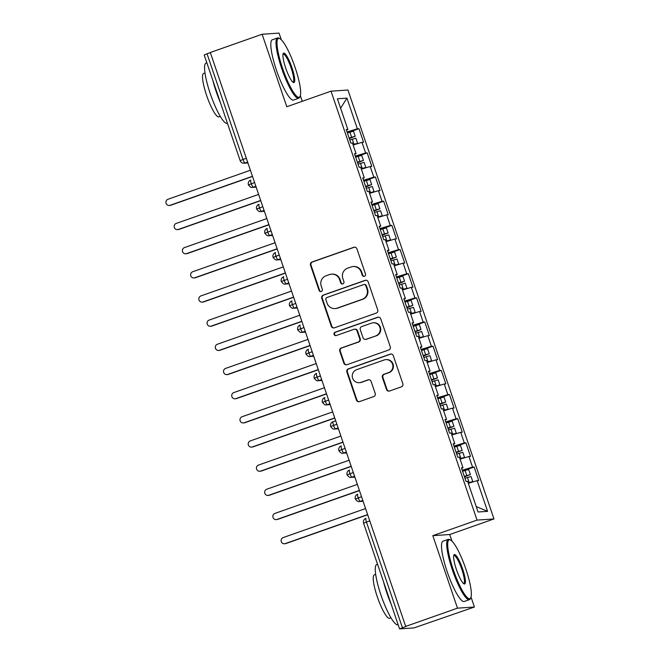 <?xml version="1.0" encoding="UTF-8"?>
<svg xmlns="http://www.w3.org/2000/svg" width="662" height="662" viewBox="0 0 662 662"><rect width="100%" height="100%" fill="white"/><g stroke="black" fill="none" stroke-linecap="round" stroke-linejoin="round"><path stroke-width="0.99" d="M364.448 276.277A1.754 1.721 -93.9 0 0 365.507 274.043L356.926 248.846A2.507 2.458 -93.9 0 0 353.798 247.29L312.009 262.003A2.507 2.458 -93.9 0 0 310.495 265.189L319.076 290.395A1.754 1.721 -93.9 0 0 321.269 291.479A1.754 1.721 -93.9 0 0 322.328 289.253L321.219 285.984A8.027 7.861 -93.9 0 1 326.06 275.781L329.544 274.556A8.027 7.861 -93.9 0 1 339.556 279.53L340.665 282.79A1.754 1.721 -93.9 0 0 342.858 283.882A1.754 1.721 -93.9 0 0 343.917 281.648L342.808 278.388A8.027 7.861 -93.9 0 1 347.649 268.176L351.133 266.952A8.027 7.861 -93.9 0 1 361.146 271.925L362.255 275.185A1.754 1.721 -93.9 0 0 364.448 276.277M386.467 389.446A2.507 2.458 -93.9 0 0 389.595 391.002L401.321 386.873A2.507 2.458 -93.9 0 0 402.835 383.687L393.302 355.701A2.507 2.458 -93.9 0 0 390.175 354.145L348.386 368.858A2.507 2.458 -93.9 0 0 346.871 372.044L356.404 400.038A2.507 2.458 -93.9 0 0 359.532 401.594L373.691 396.604A2.507 2.458 -93.9 0 0 375.205 393.418L371.125 381.436A2.507 2.458 -93.9 0 0 367.998 379.88L360.972 382.355A6.711 6.579 -93.9 0 1 352.374 377.34A6.711 6.579 -93.9 0 1 356.653 369.669L384.167 359.979A6.711 6.579 -93.9 0 1 392.773 364.994A6.711 6.579 -93.9 0 1 388.486 372.665L383.902 374.278A2.507 2.458 -93.9 0 0 382.388 377.472L386.467 389.446L386.98 389.413A2.507 2.458 -93.9 0 0 389.215 391.101M281.3 39.753L279.041 33.1L262.119 34.25L210.317 52.497L405.69 626.409L406.203 626.368L399.558 628.883L413.998 627.924L474.414 607.013L471.03 597.074M451.997 541.177L449.738 534.515L432.816 535.674L457.492 608.163L405.69 626.409M432.816 535.674L477.045 520.1L331.025 91.174L347.947 90.024L493.968 518.942L477.045 520.1M262.119 34.25L286.795 106.748L331.025 91.174M376.206 313.109A2.507 2.458 -93.9 0 0 377.721 309.915L368.196 281.929A2.507 2.458 -93.9 0 0 365.06 280.374L323.271 295.095A2.507 2.458 -93.9 0 0 321.757 298.281L331.29 326.267A2.507 2.458 -93.9 0 0 334.418 327.822L376.206 313.109M380.749 318.811L390.274 346.805A2.507 2.458 -93.9 0 1 388.76 349.991L346.971 364.704A2.507 2.458 -93.9 0 1 343.843 363.157L339.763 351.174A2.507 2.458 -93.9 0 1 341.278 347.989L358.225 342.014A2.507 2.458 -93.9 0 0 359.739 338.828L357.041 330.884A2.507 2.458 -93.9 0 0 353.905 329.328L336.263 335.543A1.754 1.721 -93.9 0 1 334.012 334.227A1.754 1.721 -93.9 0 1 335.137 332.216L377.621 317.263A2.507 2.458 -93.9 0 1 380.749 318.811M340.607 108.229L346.929 98.125L337.388 98.77L347.84 129.462L346.251 129.57L350.852 143.108L352.449 142.992L356.065 153.625L354.476 153.733L359.085 167.271L360.674 167.163L364.29 177.797L362.702 177.904L367.311 191.434L368.899 191.326L372.516 201.96L370.927 202.067L375.536 215.597L377.125 215.489L380.741 226.123L379.152 226.23L383.761 239.76L385.35 239.652L388.966 250.286L387.378 250.393L391.987 263.931L393.576 263.824L397.2 274.449L395.603 274.565L400.212 288.094L401.801 287.987L405.425 298.62L403.837 298.728L408.437 312.257L410.026 312.15L413.651 322.783L412.062 322.89L416.663 336.42L418.252 336.313L421.876 346.946L420.287 347.053L424.896 360.583L426.485 360.476L430.101 371.109L428.513 371.217L433.122 384.754L434.711 384.647L438.327 395.272L436.738 395.388L441.347 408.917L442.936 408.81L446.552 419.443L444.963 419.551L449.572 433.08L451.161 432.973L454.777 443.606L453.189 443.714L457.798 457.243L459.387 457.136L463.011 467.769L461.414 467.877L466.023 481.415L467.612 481.299L478.063 511.991L487.596 511.345L477.153 480.653L468.299 483.318M346.929 98.125L357.372 128.817L347.053 131.928M347.343 132.797L358.97 128.709L357.372 128.817M358.97 128.709L363.57 142.239L361.982 142.347L365.606 152.98L355.279 156.091M355.577 156.96L367.195 152.872L365.606 152.98M367.195 152.872L371.796 166.402L370.207 166.51L373.831 177.143L363.504 180.254M363.802 181.123L375.42 177.035L373.831 177.143M375.42 177.035L380.029 190.565L378.432 190.673L382.057 201.306L371.73 204.426M372.027 205.294L383.646 201.198L382.057 201.306M383.646 201.198L388.255 214.736L386.666 214.844L390.282 225.469L379.955 228.589M380.253 229.457L391.871 225.361L390.282 225.469M391.871 225.361L396.48 238.899L394.891 239.007L398.507 249.64L388.18 252.752M388.478 253.62L400.096 249.533L398.507 249.64M400.096 249.533L404.705 263.062L403.117 263.17L406.733 273.803L396.406 276.915M396.703 277.783L408.322 273.696L406.733 273.803M408.322 273.696L412.931 287.225L411.342 287.333L414.958 297.966L404.631 301.078M404.929 301.946L416.547 297.859L414.958 297.966M416.547 297.859L421.156 311.388L419.567 311.496L423.183 322.129L412.865 325.249M413.154 326.118L424.781 322.022L423.183 322.129M424.781 322.022L429.381 335.56L427.793 335.667L431.417 346.3L421.09 349.412M421.38 350.281L433.006 346.185L431.417 346.3M433.006 346.185L437.607 359.723L436.018 359.83L439.642 370.463L429.315 373.575M429.613 374.444L441.231 370.356L439.642 370.463M441.231 370.356L445.84 383.886L444.243 383.993L447.868 394.626L437.541 397.738M437.839 398.607L449.457 394.519L447.868 394.626M449.457 394.519L454.066 408.049L452.477 408.156L456.093 418.789L445.766 421.901M446.064 422.778L457.682 418.682L456.093 418.789M457.682 418.682L462.291 432.212L460.702 432.319L464.319 442.952L453.991 446.072M454.289 446.941L465.907 442.845L464.319 442.952M465.907 442.845L470.517 456.383L468.928 456.49L472.544 467.124L462.217 470.235M462.515 471.104L474.133 467.016L472.544 467.124M474.133 467.016L478.742 480.546L477.153 480.653M463.011 467.769L461.588 468.382M476.218 506.579L487.596 511.345M454.777 443.606L453.362 444.219M468.928 456.49L460.073 459.155M446.552 419.443L445.137 420.056M460.702 432.319L451.848 434.992M438.327 395.272L436.912 395.884M452.477 408.156L443.623 410.829M430.101 371.109L428.686 371.721M444.243 383.993L435.397 386.666M421.876 346.946L420.453 347.558M436.018 359.83L427.172 362.495M413.651 322.783L412.227 323.395M427.793 335.667L418.947 338.332M405.425 298.62L404.002 299.224M419.567 311.496L410.713 314.169M397.2 274.449L395.777 275.061M411.342 287.333L402.488 290.006M388.966 250.286L387.551 250.898M403.117 263.17L394.262 265.843M380.741 226.123L379.326 226.735M394.891 239.007L386.037 241.671M372.516 201.96L371.101 202.572M386.666 214.844L377.812 217.508M364.29 177.797L362.875 178.401M378.432 190.673L369.586 193.345M356.065 153.625L354.65 154.238M370.207 166.51L361.361 169.182M210.359 52.621L207.04 53.788L243.012 159.451L246.33 158.284M204.268 54.987L207.04 53.788M347.84 129.462L346.416 130.075M361.982 142.347L353.136 145.011M457.492 608.163L474.414 607.013M302.253 101.303L300.333 95.659M449.738 534.515L493.968 518.942M254.597 182.571L248.424 184.921A3.831 3.831 0 0 1 250.774 180.064A3.831 0.745 70.6 0 0 251.279 183.738A3.831 0.745 70.6 0 0 253.24 187.189L256.103 186.99M262.822 206.734L256.649 209.084A3.831 3.831 0 0 1 258.999 204.235A3.831 0.745 70.6 0 0 259.504 207.901A3.831 0.745 70.6 0 0 261.465 211.352L264.328 211.161M271.048 230.897L264.874 233.247A3.831 3.831 0 0 1 267.233 228.398A3.831 0.745 70.6 0 0 267.738 232.064A3.831 0.745 70.6 0 0 269.699 235.515L272.554 235.324M279.273 255.06L273.1 257.41A3.831 3.831 0 0 1 275.458 252.561L275.458 252.561A3.831 0.745 70.6 0 0 275.458 252.561A3.831 0.745 70.6 0 0 275.963 256.227A3.831 0.745 70.6 0 0 277.924 259.678L280.779 259.487M287.498 279.232L281.325 281.582A3.831 3.831 0 0 1 283.684 276.724A3.831 0.745 70.6 0 0 284.188 280.398A3.831 0.745 70.6 0 0 286.149 283.849L289.013 283.65M295.732 303.395L289.551 305.745A3.831 3.831 0 0 1 291.909 300.887A3.831 0.745 70.6 0 0 292.414 304.561A3.831 0.745 70.6 0 0 294.375 308.012L297.238 307.813M303.957 327.558L297.776 329.908A3.831 3.831 0 0 1 300.134 325.059A3.831 0.745 70.6 0 0 300.639 328.724A3.831 0.745 70.6 0 0 302.6 332.175L305.463 331.985M312.183 351.721L306.001 354.071A3.831 3.831 0 0 1 308.36 349.222A3.831 0.745 70.6 0 0 308.864 352.887A3.831 0.745 70.6 0 0 310.826 356.338L313.689 356.148M320.408 375.884L314.235 378.234A3.831 3.831 0 0 1 316.585 373.385A3.831 0.745 70.6 0 0 317.09 377.05A3.831 0.745 70.6 0 0 319.051 380.509L321.914 380.311M328.633 400.055L322.46 402.405A3.831 3.831 0 0 1 324.81 397.548A3.831 0.745 70.6 0 0 325.315 401.222A3.831 0.745 70.6 0 0 327.276 404.672L330.139 404.474M336.859 424.218L330.686 426.568A3.831 3.831 0 0 1 333.044 421.711A3.831 0.745 70.6 0 0 333.549 425.385A3.831 0.745 70.6 0 0 335.51 428.835L338.365 428.645M345.084 448.381L338.911 450.731A3.831 3.831 0 0 1 341.269 445.882A3.831 0.745 70.6 0 0 341.774 449.548A3.831 0.745 70.6 0 0 343.735 452.998L346.59 452.808M353.309 472.544L347.136 474.894A3.831 3.831 0 0 1 349.495 470.045A3.831 0.745 70.6 0 0 349.999 473.711A3.831 0.745 70.6 0 0 351.961 477.161L354.815 476.971M361.543 496.707L355.362 499.065A3.831 3.831 0 0 1 357.72 494.208A3.831 0.745 70.6 0 0 358.225 497.882A3.831 0.745 70.6 0 0 360.186 501.333L363.049 501.134M364.257 276.327A1.754 1.721 -93.9 0 1 362.768 275.152L361.659 271.892A8.027 7.861 -93.9 0 0 353.682 266.496L353.169 266.529M331.579 274.134L332.092 274.101A8.027 7.861 -93.9 0 1 340.069 279.496L341.178 282.757A1.754 1.721 -93.9 0 0 342.668 283.932M354.691 247.149A2.507 2.458 -93.9 0 0 354.311 247.249L312.522 261.97A2.507 2.458 -93.9 0 0 311.008 265.156L319.589 290.361A1.754 1.721 -93.9 0 0 321.078 291.537M365.962 280.241A2.507 2.458 -93.9 0 0 365.573 280.34L323.784 295.053A2.507 2.458 -93.9 0 0 322.27 298.248L331.803 326.234A2.507 2.458 -93.9 0 0 334.037 327.922M365.829 285.686A1.754 1.721 -93.9 0 0 363.637 284.594L326.962 297.511A1.754 1.721 -93.9 0 0 325.894 299.745L327.069 303.188A8.027 7.861 -93.9 0 0 337.082 308.161L362.155 299.332A8.027 7.861 -93.9 0 0 367.005 289.12L365.829 285.686L366.343 285.653A1.754 1.721 -93.9 0 0 364.597 284.47L364.083 284.503M335.046 308.583L335.56 308.542A8.027 7.861 -93.9 0 0 337.595 308.128L337.082 308.161M366.343 285.653L367.518 289.087A8.027 7.861 -93.9 0 1 362.668 299.298L337.595 308.128M354.542 329.196L355.055 329.163A2.507 2.458 -93.9 0 1 357.554 330.851L360.252 338.795A2.507 2.458 -93.9 0 1 358.738 341.981L341.791 347.947A2.507 2.458 -93.9 0 0 340.276 351.141L344.356 363.115A2.507 2.458 -93.9 0 0 346.59 364.812M378.515 317.123A2.507 2.458 -93.9 0 0 378.134 317.222L335.642 332.183A1.754 1.721 -93.9 0 0 336.073 335.593M375.817 335.824A6.711 6.579 -93.9 0 0 373.202 322.783A6.711 6.579 -93.9 0 0 371.498 323.139L361.8 326.548A2.507 2.458 -93.9 0 0 360.285 329.734L362.991 337.686A2.507 2.458 -93.9 0 0 366.119 339.242L376.33 335.791A6.711 6.579 -93.9 0 0 373.716 322.75L373.202 322.783M365.482 339.366L365.995 339.333A2.507 2.458 -93.9 0 0 366.632 339.201L366.119 339.242M376.33 335.791L366.632 339.201M385.872 359.623L386.385 359.59A6.711 6.579 -93.9 0 1 388.999 372.632L384.415 374.245A2.507 2.458 -93.9 0 0 382.901 377.439L386.98 389.413M359.276 382.71L359.789 382.669A6.711 6.579 -93.9 0 0 361.485 382.322L360.972 382.355M368.891 379.748A2.507 2.458 -93.9 0 0 368.511 379.847L361.485 382.322M391.068 354.005A2.507 2.458 -93.9 0 0 390.688 354.112L348.899 368.825A2.507 2.458 -93.9 0 0 347.385 372.011L356.909 400.005A2.507 2.458 -93.9 0 0 359.152 401.693M349.18 138.192L352.068 137.332L349.255 138.408M349.122 138.019L355.213 136.264L353.491 131.192L347.401 132.946M355.213 136.264L349.313 138.581M354.418 144.333L353.036 144.73L354.418 144.333M349.784 139.955L355.875 138.201L357.604 143.273L352.978 144.556M354.377 144.639L357.604 143.273M170.093 205.294L170.755 205.245A3.194 3.128 86.1 0 1 169.944 205.41L169.282 205.46A3.194 3.128 -93.9 0 0 170.093 205.294L252.462 176.291M250.402 170.25L168.032 199.254A3.194 3.128 -93.9 0 0 169.282 205.46M170.755 205.245L252.52 176.456M357.414 162.356L360.293 161.503L357.48 162.571M357.348 162.19L363.438 160.427L361.717 155.355L355.626 157.109M363.438 160.427L357.538 162.744M361.32 169.067L362.685 168.504L361.262 168.893M358.01 164.118L364.1 162.364L365.829 167.436L361.204 168.719M362.602 168.802L365.829 167.436M178.318 229.457L178.988 229.408A3.194 3.128 86.1 0 1 178.169 229.582L177.507 229.623A3.194 3.128 -93.9 0 0 178.318 229.457L260.687 200.454M258.627 194.413L176.257 223.417A3.194 3.128 -93.9 0 0 177.507 229.623M178.988 229.408L260.745 200.619M365.639 186.527L368.519 185.666L365.705 186.742M365.581 186.353L371.672 184.59L369.942 179.518L363.852 181.28M371.672 184.59L365.763 186.907M369.545 193.238L370.91 192.675L369.487 193.056M366.235 188.281L372.325 186.527L374.055 191.599L369.429 192.882M370.828 192.965L374.055 191.599M186.543 253.62L187.214 253.579A3.194 3.128 86.1 0 1 186.403 253.745L185.732 253.786A3.194 3.128 -93.9 0 0 186.543 253.62L268.913 224.617M266.852 218.576L184.491 247.58A3.194 3.128 -93.9 0 0 185.732 253.786M187.214 253.579L268.971 224.79M373.865 210.69L376.752 209.829L373.939 210.905M373.807 210.516L379.897 208.762L378.168 203.681L372.077 205.443M379.897 208.762L373.997 211.07M377.77 217.401L379.136 216.838L377.712 217.219M374.46 212.452L380.551 210.69L382.28 215.762L377.654 217.053M379.053 217.136L382.28 215.762M194.769 277.783L195.439 277.742A3.194 3.128 86.1 0 1 194.628 277.908L193.958 277.949A3.194 3.128 -93.9 0 0 194.769 277.783L277.138 248.78M275.078 242.739L192.716 271.743A3.194 3.128 -93.9 0 0 193.958 277.949M195.439 277.742L277.196 248.953M382.09 234.853L384.978 233.992L382.164 235.068M382.032 234.679L388.122 232.925L386.393 227.852L380.302 229.606M388.122 232.925L382.222 235.233M386.004 241.564L387.361 241.001L385.938 241.39M382.686 236.615L388.776 234.853L390.506 239.934L385.88 241.216M387.287 241.299L390.506 239.934M202.994 301.946L203.664 301.905A3.194 3.128 86.1 0 1 202.853 302.071L202.183 302.12A3.194 3.128 -93.9 0 0 202.994 301.946L285.363 272.951M283.311 266.902L200.942 295.906A3.194 3.128 -93.9 0 0 202.183 302.12M203.664 301.905L285.421 273.116M295.087 67.416A31.188 6.049 70.6 0 0 279.803 38.611A31.188 6.049 70.6 0 0 282.575 68.269A31.188 6.049 70.6 0 0 300.109 96.28A31.188 6.049 70.6 0 0 295.087 67.416M300.109 96.28L299.679 97.231A31.95 6.198 -109.4 0 1 298.736 98.233A31.95 6.198 -109.4 0 1 281.706 68.525A31.95 6.198 -109.4 0 1 277.51 37.949A31.95 6.198 -109.4 0 1 278.876 38.139L279.803 38.611M291.959 67.632A15.59 3.029 -109.4 0 1 293.34 82.46A15.59 3.029 -109.4 0 1 285.703 68.054A15.59 3.029 -109.4 0 1 283.187 53.622A15.59 3.029 -109.4 0 1 291.959 67.632M292.836 82.105A14.829 2.88 70.6 0 0 293.043 82.071A14.829 2.88 70.6 0 0 291.098 67.888A14.829 2.88 70.6 0 0 283.195 54.11A14.829 2.88 70.6 0 0 283.013 54.21M227.455 123.331L227.298 123.38A31.95 6.198 -109.4 0 1 210.276 93.681A31.95 6.198 -109.4 0 1 206.072 63.105L206.858 62.832M220.421 102.684A31.95 6.198 -109.4 0 1 216.193 91.596A31.95 6.198 -109.4 0 1 212.858 80.45M220.272 116.371L218.89 116.86A23.005 4.46 -109.4 0 1 206.635 95.477A23.005 4.46 -109.4 0 1 203.606 73.457L204.988 72.969M298.736 98.233L293.531 100.061A31.95 6.198 -109.4 0 1 276.509 70.362A31.95 6.198 -109.4 0 1 272.305 39.786L277.51 37.949M465.783 568.832A31.188 6.049 70.6 0 0 450.499 540.027A31.188 6.049 70.6 0 0 453.271 569.684A31.188 6.049 70.6 0 0 470.806 597.695A31.188 6.049 70.6 0 0 465.783 568.832M470.806 597.695L470.376 598.647A31.95 6.198 -109.4 0 1 469.432 599.648A31.95 6.198 -109.4 0 1 452.403 569.949A31.95 6.198 -109.4 0 1 448.207 539.373A31.95 6.198 -109.4 0 1 449.572 539.563L450.499 540.027M462.655 569.047A15.59 3.029 -109.4 0 1 464.037 583.876A15.59 3.029 -109.4 0 1 456.399 569.469A15.59 3.029 -109.4 0 1 453.884 555.046A15.59 3.029 -109.4 0 1 462.655 569.047M463.532 583.528A14.829 2.88 70.6 0 0 463.739 583.495A14.829 2.88 70.6 0 0 461.795 569.303A14.829 2.88 70.6 0 0 453.892 555.526A14.829 2.88 70.6 0 0 453.71 555.633M398.152 624.746L397.994 624.804A31.95 6.198 -109.4 0 1 380.973 595.097A31.95 6.198 -109.4 0 1 376.769 564.521L377.555 564.247M391.118 604.1A31.95 6.198 -109.4 0 1 386.889 593.02A31.95 6.198 -109.4 0 1 383.555 581.873M390.969 617.795L389.587 618.275A23.005 4.46 -109.4 0 1 377.332 596.892A23.005 4.46 -109.4 0 1 374.303 574.881L375.685 574.393M469.432 599.648L464.228 601.485A31.95 6.198 -109.4 0 1 447.206 571.778A31.95 6.198 -109.4 0 1 443.002 541.202L448.207 539.373M390.315 259.016L393.203 258.155L390.39 259.231M390.257 258.85L396.348 257.088L394.618 252.015L388.528 253.769M396.348 257.088L390.448 259.405M394.229 265.727L395.586 265.164L394.163 265.553M390.911 260.778L397.001 259.024L398.731 264.097L394.105 265.379M395.512 265.462L398.731 264.097M211.219 326.118L211.89 326.068A3.194 3.128 86.1 0 1 211.079 326.234L210.408 326.283A3.194 3.128 -93.9 0 0 211.219 326.118L293.589 297.114M291.537 291.073L209.167 320.077A3.194 3.128 -93.9 0 0 210.408 326.283M211.89 326.068L293.647 297.279M398.541 283.187L401.429 282.326L398.615 283.394M398.483 283.013L404.573 281.251L402.844 276.178L396.753 277.932M404.573 281.251L398.673 283.568M403.779 289.327L402.397 289.716L403.779 289.327M399.145 284.941L405.235 283.187L406.956 288.26L402.33 289.542M403.737 289.625L406.956 288.26M219.453 350.281L220.115 350.231A3.194 3.128 86.1 0 1 219.304 350.405L218.642 350.446A3.194 3.128 -93.9 0 0 219.453 350.281L301.814 321.277M299.762 315.236L217.393 344.24A3.194 3.128 -93.9 0 0 218.642 350.446M220.115 350.231L301.872 321.442M406.766 307.35L409.654 306.489L406.84 307.565M406.708 307.176L412.798 305.414L411.069 300.341L404.978 302.104M412.798 305.414L406.898 307.731M410.68 314.061L412.037 313.498L410.622 313.879M407.37 309.113L413.46 307.35L415.182 312.423L410.564 313.705M411.963 313.796L415.182 312.423M227.678 374.444L228.34 374.402A3.194 3.128 86.1 0 1 227.529 374.568L226.867 374.609A3.194 3.128 -93.9 0 0 227.678 374.444L310.039 345.44M307.987 339.399L225.618 368.403A3.194 3.128 -93.9 0 0 226.867 374.609M228.34 374.402L310.097 345.614M414.991 331.513L417.879 330.652L415.066 331.728M414.933 331.339L421.024 329.585L419.303 324.504L413.212 326.267M421.024 329.585L415.124 331.894M418.905 338.224L420.262 337.661L418.847 338.042M415.595 333.276L421.686 331.513L423.415 336.594L418.789 337.877M420.188 337.959L423.415 336.594M235.904 398.607L236.566 398.565A3.194 3.128 86.1 0 1 235.755 398.731L235.093 398.781A3.194 3.128 -93.9 0 0 235.904 398.607L318.273 369.603M316.213 363.562L233.843 392.566A3.194 3.128 -93.9 0 0 235.093 398.781M236.566 398.565L318.331 369.777M423.225 355.676L426.105 354.815L423.291 355.891M423.159 355.502L429.249 353.748L427.528 348.675L421.437 350.43M429.249 353.748L423.349 356.057M427.131 362.387L428.496 361.824L427.073 362.213M423.821 357.439L429.911 355.684L431.641 360.757L427.015 362.04M428.413 362.122L431.641 360.757M244.129 422.778L244.791 422.728A3.194 3.128 86.1 0 1 243.98 422.894L243.318 422.944A3.194 3.128 -93.9 0 0 244.129 422.778L326.498 393.774M324.438 387.733L242.069 416.737A3.194 3.128 -93.9 0 0 243.318 422.944M244.791 422.728L326.556 393.94M431.45 379.839L434.33 378.987L431.516 380.054M431.392 379.674L437.483 377.911L435.753 372.838L429.663 374.593M437.483 377.911L431.574 380.228M435.356 386.55L436.721 385.987L435.298 386.376M432.046 381.602L438.136 379.847L439.866 384.92L435.24 386.203M436.639 386.285L439.866 384.92M252.354 446.941L253.025 446.891A3.194 3.128 86.1 0 1 252.214 447.057L251.543 447.107A3.194 3.128 -93.9 0 0 252.354 446.941L334.724 417.937M332.663 411.896L250.302 440.9A3.194 3.128 -93.9 0 0 251.543 447.107M253.025 446.891L334.782 418.103M439.676 404.01L442.555 403.15L439.75 404.217M439.618 403.837L445.708 402.074L443.979 397.001L437.888 398.764M445.708 402.074L439.808 404.391M444.905 410.15L443.523 410.539L444.905 410.15M440.271 405.765L446.362 404.01L448.091 409.083L443.466 410.366M444.864 410.448L448.091 409.083M260.58 471.104L261.25 471.054A3.194 3.128 86.1 0 1 260.439 471.228L259.769 471.27A3.194 3.128 -93.9 0 0 260.58 471.104L342.949 442.1M340.889 436.059L258.528 465.063A3.194 3.128 -93.9 0 0 259.769 471.27M261.25 471.054L343.007 442.266M447.901 428.173L450.789 427.313L447.975 428.388M447.843 428L453.933 426.245L452.204 421.164L446.114 422.927M453.933 426.245L448.033 428.554M451.807 434.884L453.172 434.322L451.749 434.702M448.497 429.936L454.587 428.173L456.317 433.246L451.691 434.537M453.098 434.62L456.317 433.246M268.805 495.267L269.475 495.226A3.194 3.128 86.1 0 1 268.664 495.391L267.994 495.433A3.194 3.128 -93.9 0 0 268.805 495.267L351.174 466.263M349.122 460.222L266.753 489.226A3.194 3.128 -93.9 0 0 267.994 495.433M269.475 495.226L351.232 466.437M456.126 452.336L459.014 451.476L456.201 452.551M456.068 452.163L462.159 450.408L460.429 445.327L454.339 447.09M462.159 450.408L456.259 452.717M460.04 459.047L461.397 458.485L459.974 458.874M456.722 454.099L462.812 452.336L464.542 457.417L459.916 458.7M461.323 458.783L464.542 457.417M277.03 519.43L277.701 519.389A3.194 3.128 86.1 0 1 276.89 519.554L276.22 519.604A3.194 3.128 -93.9 0 0 277.03 519.43L359.4 490.426M357.348 484.385L274.978 513.389A3.194 3.128 -93.9 0 0 276.22 519.604M277.701 519.389L359.458 490.6M464.352 476.499L467.24 475.639L464.426 476.714M464.294 476.326L470.384 474.571L468.655 469.499L462.564 471.253M470.384 474.571L464.484 476.888M464.956 478.262L471.046 476.508L472.767 481.58L468.142 482.863M469.548 482.946L472.767 481.58M285.264 543.601L285.926 543.552A3.194 3.128 86.1 0 1 285.115 543.717L284.453 543.767A3.194 3.128 -93.9 0 0 285.264 543.601L367.625 514.597M365.573 508.557L283.204 537.561A3.194 3.128 -93.9 0 0 284.453 543.767M285.926 543.552L367.683 514.763M240.232 160.651L243.012 159.451A3.831 0.745 70.6 0 0 245.014 163.026L247.878 162.827M369.768 520.878L366.45 522.045L402.422 627.7M363.587 523.228A3.831 3.831 0 0 1 365.945 518.371L365.987 518.363A3.831 0.745 70.6 0 0 365.945 518.371A3.831 0.745 70.6 0 0 366.45 522.045L363.587 523.228L399.558 628.883M247.629 162.099L245.014 163.026A3.831 3.757 -93.9 0 1 244.046 163.224L247.919 162.96M255.855 186.27L253.24 187.189A3.831 3.757 -93.9 0 1 252.272 187.387L256.144 187.123M264.08 210.433L261.465 211.352A3.831 3.757 -93.9 0 1 260.497 211.55L264.378 211.286M272.305 234.596L269.699 235.515A3.831 3.757 -93.9 0 1 268.722 235.722L272.603 235.457M280.539 258.759L277.924 259.678A3.831 3.757 -93.9 0 1 276.948 259.885L280.829 259.62M288.764 282.922L286.149 283.849A3.831 3.757 -93.9 0 1 285.173 284.048L289.054 283.783M296.99 307.094L294.375 308.012A3.831 3.757 -93.9 0 1 293.398 308.211L297.279 307.946M305.215 331.257L302.6 332.175A3.831 3.757 -93.9 0 1 301.624 332.374L305.505 332.117M313.44 355.42L310.826 356.338A3.831 3.757 -93.9 0 1 309.849 356.545L313.73 356.28M321.666 379.583L319.051 380.509A3.831 3.757 -93.9 0 1 318.074 380.708L321.955 380.443M329.891 403.754L327.276 404.672A3.831 3.757 -93.9 0 1 326.308 404.871L330.189 404.606M333.077 421.711L335.692 420.784L333.044 421.711A3.831 0.745 70.6 0 1 333.077 421.711M338.117 427.917L335.51 428.835A3.831 3.757 -93.9 0 1 334.533 429.034L338.414 428.769M346.35 452.08L343.735 452.998A3.831 3.757 -93.9 0 1 342.759 453.205L346.64 452.94M354.575 476.243L351.961 477.161A3.831 3.757 -93.9 0 1 350.984 477.368L354.865 477.103M362.801 500.406L360.186 501.333A3.831 3.757 -93.9 0 1 359.209 501.531L363.09 501.266M361.659 271.892L361.146 271.925M341.178 282.757L340.665 282.79M340.069 279.496L339.556 279.53M319.589 290.361L319.076 290.395M311.008 265.156L310.495 265.189M312.522 261.97L312.009 262.003M354.311 247.249L353.798 247.29M362.768 275.152L362.255 275.185M331.803 326.234L331.29 326.267M322.27 298.248L321.757 298.281M323.784 295.053L323.271 295.095M365.573 280.34L365.06 280.374M362.668 299.298L362.155 299.332M367.518 289.087L367.005 289.12M344.356 363.115L343.843 363.157M340.276 351.141L339.763 351.174M341.791 347.947L341.278 347.989M358.738 341.981L358.225 342.014M360.252 338.795L359.739 338.828M357.554 330.851L357.041 330.884M335.642 332.183L335.137 332.216M378.134 317.222L377.621 317.263M382.901 377.439L382.388 377.472M384.415 374.245L383.902 374.278M388.999 372.632L388.486 372.665M368.511 379.847L367.998 379.88M356.909 400.005L356.404 400.038M347.385 372.011L346.871 372.044M348.899 368.825L348.386 368.858M390.688 354.112L390.175 354.145M352.267 139.152L353.996 144.225M349.884 132.143L351.613 137.216M360.492 163.315L362.222 168.388M358.109 156.306L359.838 161.379M368.717 187.478L370.447 192.551M366.334 180.469L368.064 185.55M376.943 211.641L378.672 216.722M374.56 204.641L376.289 209.713M385.176 235.813L386.898 240.885M382.785 228.804L384.514 233.876M393.402 259.976L395.123 265.048M391.01 252.967L392.74 258.039M401.627 284.139L403.357 289.211M399.244 277.13L400.965 282.202M409.852 308.302L411.582 313.383M407.469 301.293L409.19 306.374M418.078 332.473L419.807 337.546M415.695 325.464L417.424 330.537M426.303 356.636L428.033 361.709M423.92 349.627L425.649 354.7M434.529 380.799L436.258 385.872M432.145 373.79L433.875 378.863M442.754 404.962L444.483 410.035M440.371 397.953L442.1 403.034M450.988 429.125L452.709 434.206M448.596 422.124L450.326 427.197M459.213 453.296L460.934 458.369M456.821 446.287L458.551 451.36M467.438 477.459L469.168 482.532M465.047 470.45L466.776 475.523M204.186 54.971L240.157 160.634A3.831 3.831 0 0 0 244.046 163.224M252.272 187.387C251.436 187.909 250.153 187.081 248.424 184.921M260.497 211.55C259.661 212.072 258.379 211.244 256.649 209.084M268.722 235.722C267.887 236.235 266.604 235.415 264.874 233.247M276.948 259.885C276.112 260.398 274.829 259.578 273.1 257.41M285.173 284.048C284.337 284.561 283.055 283.741 281.325 281.582M293.398 308.211C292.563 308.732 291.28 307.904 289.551 305.745M301.624 332.374C300.788 332.895 299.505 332.067 297.776 329.908M309.849 356.545C309.013 357.058 307.731 356.239 306.001 354.071M318.074 380.708C317.239 381.221 315.964 380.402 314.235 378.234M326.308 404.871C325.472 405.384 324.19 404.565 322.46 402.405M334.533 429.034C333.698 429.555 332.415 428.728 330.686 426.568M342.759 453.205C341.923 453.718 340.64 452.891 338.911 450.731M350.984 477.368C350.148 477.881 348.866 477.062 347.136 474.894M359.209 501.531C358.374 502.044 357.091 501.225 355.362 499.065"/></g></svg>
